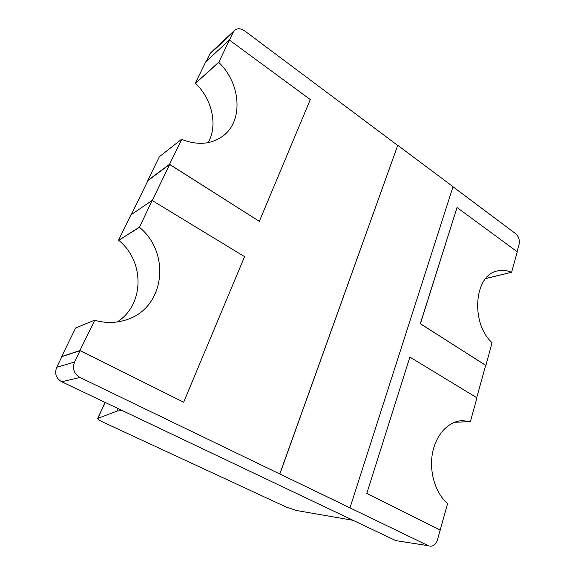 <?xml version="1.0" encoding="UTF-8"?>
<svg xmlns="http://www.w3.org/2000/svg" width="575" height="575" viewBox="0 0 575 575"><rect width="100%" height="100%" fill="white"/><g stroke="black" fill="none" stroke-linecap="round" stroke-linejoin="round"><path stroke-width="0.86" d="M56.702 367.296C54.402 373.52 56.084 378.343 61.741 381.771L79.947 377.466C73.967 373.793 72.177 368.64 74.578 362.013L56.702 367.296L61.913 356.622L80.04 350.657L74.578 362.013M79.947 377.466L428.332 545.704L395.693 540.586L428.332 545.704M366.785 493.472L409.882 357.089L366.785 493.472L440.177 530.028L437.46 539.875C435.987 544.309 433.464 546.415 429.877 546.185M476.725 397.706L485.681 365.283L420.289 323.732L457.024 207.496L420.404 323.711L485.652 365.369M517.062 251.656L519.088 244.332C519.886 240.027 518.729 236.454 515.595 233.63L452.992 186.782M279.752 473.951L349.981 507.818L279.752 473.951L397.72 145.425L244.548 30.806C240.767 28.24 237.453 28.089 234.607 30.353L211.025 52.426L209.724 54.201L233.27 32.193L234.607 30.353M233.27 32.193L229.468 40.099M208.128 142.629C217.982 125.573 212.355 99.396 195.464 83.296L218.787 62.402L229.346 40.013L310.306 99.568L259.339 221.353L169.632 164.464L152.267 200.546M117.214 321.971C144.533 304.685 144.85 261.438 118.723 240.307L139.445 227.319L152.123 200.467L244.569 256.637L183.648 402.205L80.04 350.657M195.464 83.296L218.622 62.287M229.346 40.013L205.735 61.856L195.306 83.188M206.195 61.432L209.724 54.201M94.516 320.182L75.62 328.002L61.662 356.55L79.903 350.534L94.71 320.289C106.325 323.495 117.437 323.143 128.053 319.226C165.039 306.497 170.718 252.72 139.445 227.319M181.563 139.294L159.361 156.709L147.732 180.493L169.539 164.285L181.736 139.409C197.146 145.396 210.579 144.49 222.029 136.692C243.491 122.144 241.514 84.202 218.787 62.402M169.632 164.464L147.976 180.543L131.344 214.576M118.723 240.307L139.258 227.211M152.123 200.467L130.935 214.849L118.543 240.199M454.645 422.201L470.235 421.64L462.336 420.634C448.665 421.08 435.994 434.384 432.501 453.064C428.964 471.708 435.368 493.156 447.594 503.621L440.162 530.071M485.918 365.341L492.042 342.671C470.127 322.661 474.353 274.735 497.461 270.94C502.068 269.84 506.74 270.293 511.477 272.298L485.746 278.494M511.477 272.298L485.638 278.616M457.024 207.496L517.263 251.807L511.585 272.377M470.235 421.64L454.437 422.28M409.882 357.089L476.948 397.842L470.357 421.712M259.339 221.353L169.539 164.285M366.9 493.487L440.428 530.107M183.648 402.205L79.903 350.534M395.693 540.586L61.741 381.771M117.142 411.06L122.195 410.521L353.093 520.332L296.233 510.449L285.983 506.97L103.399 422.309C99.482 420.44 97.577 419.153 97.692 418.435L117.142 411.06L118.227 408.638M397.72 145.425L279.853 473.958M349.981 507.818L453.028 186.674L397.828 145.367M97.872 418.305L105.139 402.414M105.038 402.363L97.692 418.435"/></g></svg>
